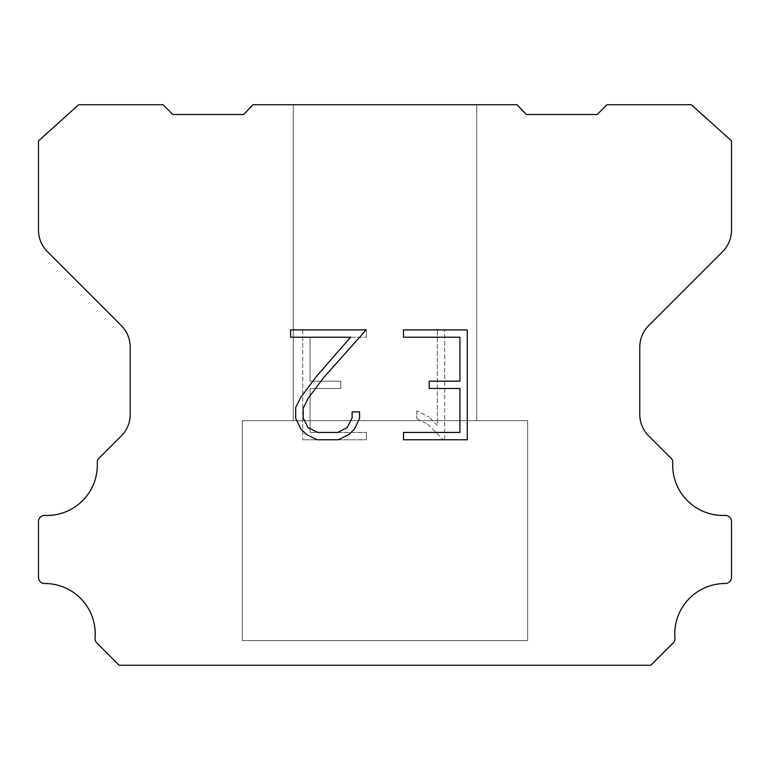 <?xml version="1.0" encoding="UTF-8"?>
<svg xmlns="http://www.w3.org/2000/svg" width="770" height="770" viewBox="0 0 770 770"><rect width="100%" height="100%" fill="white"/><g stroke="black" fill="none" stroke-linecap="round" stroke-linejoin="round"><path stroke-width="0.58" stroke-dasharray="3.85 2.89" d="M476.717 104.739L293.283 104.739L293.283 420.67L476.717 420.67L293.283 420.67L476.717 420.67L476.717 104.739L293.283 104.739L293.283 420.67L476.717 420.67L293.283 420.67L476.717 420.67L476.717 104.739L293.283 104.739L293.283 420.67L476.717 420.67L293.283 420.67L476.717 420.67L476.717 104.739L293.283 104.739L293.283 420.67L476.717 420.67L293.283 420.67L476.717 420.67L476.717 104.739L293.283 104.739L293.283 420.67L476.717 420.67L293.283 420.67L476.717 420.67L476.717 104.739L293.283 104.739L293.283 420.67L476.717 420.67L293.283 420.67L476.717 420.67L476.717 104.739L293.283 104.739L293.283 420.67L476.717 420.67L293.283 420.67L476.717 420.67L476.717 104.739L293.283 104.739L293.283 420.67L476.717 420.67L293.283 420.67L476.717 420.67L476.717 104.739L293.283 104.739L293.283 420.67L476.717 420.67L293.283 420.67L476.717 420.67L476.717 104.739L293.283 104.739L293.283 420.67L476.717 420.67L293.283 420.67L476.717 420.67L476.717 104.739L293.283 104.739L293.283 420.67L476.717 420.67L293.283 420.67L476.717 420.67L476.717 104.739L293.283 104.739L293.283 420.67L476.717 420.67L293.283 420.67L476.717 420.67L476.717 104.739L293.283 104.739L293.283 420.67L476.717 420.67L293.283 420.67L476.717 420.67L476.717 104.739L293.283 104.739L293.283 420.67L476.717 420.67L293.283 420.67L476.717 420.67L476.717 104.739L293.283 104.739L293.283 420.67L476.717 420.67L293.283 420.67L476.717 420.67L476.717 104.739L293.283 104.739L293.283 420.67L476.717 420.67L293.283 420.67L476.717 420.67L476.717 104.739L293.283 104.739L293.283 420.67L476.717 420.67L476.717 104.739L293.283 104.739L293.283 420.67L476.717 420.67L476.717 104.739L293.283 104.739L293.283 420.67L476.717 420.67L476.717 104.739L293.283 104.739L293.283 420.67L476.717 420.67L476.717 104.739L293.283 104.739L293.283 420.67L476.717 420.67L476.717 104.739L293.283 104.739L293.283 420.67L476.717 420.67L476.717 104.739L293.283 104.739L293.283 420.67L476.717 420.67L476.717 104.739L293.283 104.739L293.283 420.67L476.717 420.67L476.717 104.739L293.283 104.739L293.283 420.67L476.717 420.67L476.717 104.739L293.283 104.739L293.283 420.67L476.717 420.67L476.717 104.739L293.283 104.739L293.283 420.67L476.717 420.67L476.717 104.739L293.283 104.739L293.283 420.67L476.717 420.67L476.717 104.739L293.283 104.739L293.283 420.67L476.717 420.67L476.717 104.739L293.283 104.739L293.283 420.67L476.717 420.67L476.717 104.739L293.283 104.739L293.283 420.67L476.717 420.67L476.717 104.739L293.283 104.739L293.283 420.67L476.717 420.67L476.717 104.739L293.283 104.739L476.717 104.739M242.319 665.049L527.681 665.261L242.319 665.049M527.681 420.67L242.319 420.67L242.319 640.592L527.681 640.592L242.319 640.592L527.681 640.592L527.681 420.67L242.319 420.67L242.319 640.592L527.681 640.592L242.319 640.592L527.681 640.592L527.681 420.67L242.319 420.67L242.319 640.592L527.681 640.592L242.319 640.592L527.681 640.592L527.681 420.67L242.319 420.67L242.319 640.592L527.681 640.592L242.319 640.592L527.681 640.592L527.681 420.67L242.319 420.67L242.319 640.592L527.681 640.592L242.319 640.592L527.681 640.592L527.681 420.67L242.319 420.67L242.319 640.592L527.681 640.592L242.319 640.592L527.681 640.592L527.681 420.67L242.319 420.67L242.319 640.592L527.681 640.592L242.319 640.592L527.681 640.592L527.681 420.67L242.319 420.67L242.319 640.592L527.681 640.592L242.319 640.592L527.681 640.592L527.681 420.67L242.319 420.67L242.319 640.592L527.681 640.592L242.319 640.592L527.681 640.592L527.681 420.67L242.319 420.67L242.319 640.592L527.681 640.592L242.319 640.592L527.681 640.592L527.681 420.67L242.319 420.67L242.319 640.592L527.681 640.592L242.319 640.592L527.681 640.592L527.681 420.67L242.319 420.67L242.319 640.592L527.681 640.592L242.319 640.592L527.681 640.592L527.681 420.67L242.319 420.67L242.319 640.592L527.681 640.592L242.319 640.592L527.681 640.592L527.681 420.67L242.319 420.67L242.319 640.592L527.681 640.592L242.319 640.592L527.681 640.592L527.681 420.67L242.319 420.67L242.319 640.592L527.681 640.592L242.319 640.592L527.681 640.592L527.681 420.67L242.319 420.67L242.319 640.592L527.681 640.592L242.319 640.592L527.681 640.592L527.681 420.67L242.319 420.67L242.319 640.592L527.681 640.592L527.681 420.67L242.319 420.67L242.319 640.592L527.681 640.592L527.681 420.67L242.319 420.67L242.319 640.592L527.681 640.592L527.681 420.67L242.319 420.67L242.319 640.592L527.681 640.592L527.681 420.67L242.319 420.67L242.319 640.592L527.681 640.592L527.681 420.67L242.319 420.67L242.319 640.592L527.681 640.592L527.681 420.67L242.319 420.67L242.319 640.592L527.681 640.592L527.681 420.67L242.319 420.67L242.319 640.592L527.681 640.592L527.681 420.67L242.319 420.67L242.319 640.592L527.681 640.592L527.681 420.67L242.319 420.67L242.319 640.592L527.681 640.592L527.681 420.67L242.319 420.67L242.319 640.592L527.681 640.592L527.681 420.67L242.319 420.67L242.319 640.592L527.681 640.592L527.681 420.67L242.319 420.67L242.319 640.592L527.681 640.592L527.681 420.67L242.319 420.67L242.319 640.592L527.681 640.592L527.681 420.67L242.319 420.67L242.319 640.592L527.681 640.592L527.681 420.67L242.319 420.67L242.319 640.592L527.681 640.592L527.681 420.67L242.319 420.67L527.681 420.67M459.94 388.494L459.94 432.442L403.509 432.442L403.509 439.766L467.265 439.766L467.265 329.897L403.509 329.897L403.509 337.222L459.94 337.222L459.94 381.169L429.188 381.169L429.188 388.494L459.94 388.494M359.561 418.495L359.561 411.902L352.121 411.902L352.121 417.918L347.26 427.562L337.606 432.442L317.721 432.442L307.99 427.581L303.197 417.918L303.197 408.273L308.135 398.254L323.371 377.945L366.145 329.897L290.608 329.897L290.608 337.222L350.619 337.222L316.499 376.328L300.983 396.993L295.69 407.503L295.69 418.38L300.983 429.102L306.422 434.463L317.076 439.766L338.174 439.766L348.906 434.55L354.335 429.217L359.561 418.495M310.06 432.442L310.06 388.494L310.06 432.442L366.491 432.442L310.06 432.442M310.06 388.494L340.812 388.494L310.06 388.494M340.812 388.494L340.812 381.169L340.812 388.494M340.812 381.169L310.06 381.169L340.812 381.169M310.06 381.169L310.06 337.222L310.06 381.169M310.06 337.222L366.491 337.222L310.06 337.222M366.491 337.222L366.491 329.897L366.491 337.222M366.491 439.766L366.491 432.442L366.491 439.766L302.735 439.766L366.491 439.766M302.735 329.897L302.735 439.766L302.735 329.897L366.491 329.897L302.735 329.897M416.82 410.978L416.82 418.697L416.82 410.978L428.986 416.974L416.82 410.978M416.82 418.697L427.552 424.126L416.82 418.697M427.552 424.126L443.135 439.622L427.552 424.126M443.135 439.622L444.675 439.622L443.135 439.622M444.675 439.622L444.675 329.762L444.675 439.622M437.35 425.415L428.986 416.974L437.35 425.415L437.35 329.762L437.35 425.415M444.675 329.762L437.35 329.762L444.675 329.762M252.916 104.739L243.705 114.518L172.836 114.518L163.048 104.739L78.656 104.739L38.5 140.862L38.5 230.105A30.569 30.569 0 0 0 47.451 251.723L121.265 325.537A30.569 30.569 0 0 1 130.217 347.155L130.217 413.548A30.569 30.569 0 0 1 122.064 435.166L99.879 457.342A6.112 6.112 0 0 0 97.251 462.674A50.348 50.348 0 0 1 44.862 515.419A6.112 6.112 0 0 0 38.5 521.916L38.5 577.394A6.112 6.112 0 0 0 44.641 583.506A50.348 50.348 0 0 1 95.037 638.08A6.112 6.112 0 0 0 96.808 642.921L119.167 665.261L650.833 665.261L673.192 642.921A6.112 6.112 0 0 0 674.963 638.08A50.348 50.348 0 0 1 725.359 583.506A6.112 6.112 0 0 0 731.5 577.394L731.5 521.916A6.112 6.112 0 0 0 725.138 515.419A50.348 50.348 0 0 1 672.749 462.674A6.112 6.112 0 0 0 670.121 457.342L647.936 435.166A30.569 30.569 0 0 1 639.783 413.548L639.783 347.155A30.569 30.569 0 0 1 648.735 325.537L722.549 251.723A30.569 30.569 0 0 0 731.5 230.105L731.5 140.862L691.345 104.739L606.952 104.739L597.164 114.518L526.295 114.518L517.084 104.739L252.916 104.739M527.681 665.261L242.319 665.261L527.681 665.261"/><path stroke-width="1.16" d="M459.94 432.442L459.94 388.494L429.188 388.494L429.188 381.169L459.94 381.169L459.94 337.222L403.509 337.222L403.509 329.897L467.265 329.897L467.265 439.766L403.509 439.766L403.509 432.442L459.94 432.442M359.561 411.902L359.561 418.495L354.335 429.217L348.906 434.55L338.174 439.766L317.076 439.766L306.422 434.463L300.983 429.102L295.69 418.38L295.69 407.503L300.983 396.993L316.499 376.328L350.619 337.222L290.608 337.222L290.608 329.897L366.145 329.897L323.371 377.945L308.135 398.254L303.197 408.273L303.197 417.918L307.99 427.581L317.721 432.442L337.606 432.442L347.26 427.562L352.121 417.918L352.121 411.902L359.561 411.902M252.916 104.739L517.084 104.739L526.295 114.518L597.164 114.518L606.952 104.739L691.345 104.739L731.5 140.862L731.5 230.105A30.569 30.569 0 0 1 722.549 251.723L648.735 325.537A30.569 30.569 0 0 0 639.783 347.155L639.783 413.548A30.569 30.569 0 0 0 647.936 435.166L670.121 457.342A6.112 6.112 0 0 1 672.749 462.674A50.348 50.348 0 0 0 725.138 515.419A6.112 6.112 0 0 1 731.5 521.916L731.5 577.394A6.112 6.112 0 0 1 725.359 583.506A50.348 50.348 0 0 0 674.963 638.08A6.112 6.112 0 0 1 673.192 642.921L650.833 665.261L119.167 665.261L96.808 642.921A6.112 6.112 0 0 1 95.037 638.08A50.348 50.348 0 0 0 44.641 583.506A6.112 6.112 0 0 1 38.5 577.394L38.5 521.916A6.112 6.112 0 0 1 44.862 515.419A50.348 50.348 0 0 0 97.251 462.674A6.112 6.112 0 0 1 99.879 457.342L122.064 435.166A30.569 30.569 0 0 0 130.217 413.548L130.217 347.155A30.569 30.569 0 0 0 121.265 325.537L47.451 251.723A30.569 30.569 0 0 1 38.5 230.105L38.5 140.862L78.656 104.739L163.048 104.739L172.836 114.518L243.705 114.518L252.916 104.739"/></g></svg>
